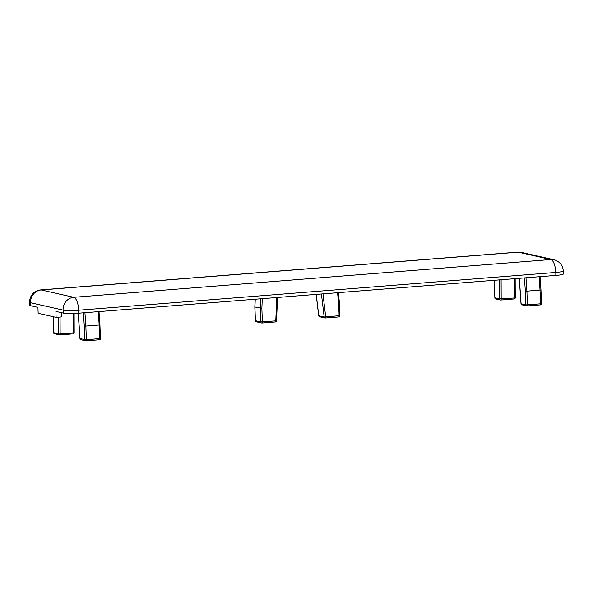 <?xml version="1.0" encoding="UTF-8"?>
<svg xmlns="http://www.w3.org/2000/svg" width="593" height="593" viewBox="0 0 593 593"><rect width="100%" height="100%" fill="white"/><g stroke="black" fill="none" stroke-linecap="round" stroke-linejoin="round"><path stroke-width="0.89" d="M29.65 302.289L29.761 305.269A11.979 1.268 -2.1 0 0 30.636 305.706L30.525 302.734A11.979 11.059 -77.3 0 1 41.184 289.955A11.979 4.425 -94.5 0 0 40.672 289.91A11.979 11.979 0 0 0 29.65 302.289A11.979 1.268 -2.1 0 0 30.525 302.734L63.073 310.087A11.979 1.268 -2.1 0 0 78.661 310.221A11.979 4.425 -94.5 0 0 73.732 297.301A11.979 11.059 102.7 0 0 63.073 310.087L63.184 313.06L55.89 311.414L56.105 317.366L61.657 316.921L61.502 312.681M30.636 305.706L37.93 307.352L38.145 313.304L56.105 317.366M63.184 313.06A11.979 1.268 -2.1 0 0 78.765 313.193L555.871 275.419A11.979 1.268 -2.1 0 0 563.35 273.966L563.239 270.994A11.979 11.979 0 0 0 553.914 259.749A11.979 11.059 102.7 0 0 550.838 259.526A11.979 4.425 85.5 0 1 555.76 272.446A11.979 1.268 -2.1 0 0 563.239 270.994M515.154 297.679L514.494 297.975A1.201 0.445 85.5 0 1 514.138 298.961A1.201 0.445 85.5 0 1 514.087 298.961L500.87 300.006M514.42 278.703L514.494 297.975L499.617 298.909A1.201 1.104 102.7 0 0 500.774 300.014A1.201 0.445 -94.5 0 0 500.826 300.021A1.201 0.445 -94.5 0 0 501.181 299.028L501.107 279.755M499.551 279.881L499.617 298.909L494.777 297.797A1.201 1.201 0 0 0 495.711 298.916A1.201 1.104 -77.3 0 1 494.866 297.842L494.28 284.143L494.866 297.745M494.265 280.296L494.369 284.069M78.209 313.237L79.966 338.677A1.201 1.201 0 0 0 80.9 339.759A1.201 1.104 -77.3 0 1 80.055 338.685L78.291 313.23M99.839 324.89L99.172 325.031L99.676 338.714A1.201 0.445 85.5 0 1 99.32 339.804A1.201 0.445 85.5 0 1 99.268 339.804L86.059 340.849M100.336 338.529L86.363 339.767L85.859 326.083L84.302 326.12L84.806 339.752A1.201 1.104 102.7 0 0 85.955 340.856A1.201 0.445 -94.5 0 0 86.007 340.864A1.201 0.445 -94.5 0 0 86.363 339.767L80.055 338.685M74.11 332.599L73.45 332.895A1.201 0.445 85.5 0 1 73.095 333.881A1.201 0.445 85.5 0 1 73.043 333.881L59.834 334.926M73.376 313.482L73.45 332.895L58.574 333.829A1.201 1.104 102.7 0 0 59.73 334.934A1.201 0.445 -94.5 0 0 59.782 334.941A1.201 0.445 -94.5 0 0 60.138 333.948L60.078 317.047M58.514 317.173L58.574 333.829L53.741 332.717A1.201 1.201 0 0 0 54.667 333.837A1.201 1.104 -77.3 0 1 53.822 332.762L53.326 318.99M276.427 320.783L275.767 320.872A1.201 0.445 85.5 0 1 275.411 321.962A1.201 0.445 85.5 0 1 275.367 321.955L262.054 323.015M254.916 306.929L255.264 299.22M276.812 297.516L275.767 320.872L260.801 321.917A1.201 1.104 102.7 0 0 261.958 323.022A1.201 0.445 -94.5 0 0 262.01 323.022A1.201 0.445 -94.5 0 0 262.365 321.932L261.861 308.293L254.916 307.011L255.413 320.605M337.499 292.712L338.625 302.215L339.285 301.978M339.789 315.661L324.171 317.003A1.201 1.104 102.7 0 0 325.312 318.004A1.201 0.445 -94.5 0 0 325.364 318.004A1.201 0.445 -94.5 0 0 325.72 316.914L322.977 293.861M316.158 294.402L318.693 315.735A1.201 1.201 0 0 0 319.62 316.766A1.201 1.104 -77.3 0 1 318.782 315.787L318.767 315.669M524.427 277.909L525.346 291.2L526.903 291.163L525.976 277.783M521.01 303.742A1.201 1.201 0 0 0 521.936 304.839A1.201 1.104 -77.3 0 1 521.091 303.764L521.091 303.742M540.883 289.97L526.903 291.163L527.407 304.846L525.843 304.839A1.201 1.104 102.7 0 0 526.999 305.936A1.201 0.445 -94.5 0 0 527.051 305.944A1.201 0.445 -94.5 0 0 527.407 304.846L540.72 303.794A1.201 0.445 85.5 0 1 540.364 304.891A1.201 0.445 85.5 0 1 540.312 304.884L527.103 305.929M84.932 312.704L85.859 326.083L99.172 325.031L98.253 311.651M494.369 284.203L494.354 280.289M83.383 312.83L84.302 326.12M53.237 319.064L53.822 332.666M53.326 319.123L53.318 316.729M254.827 306.981L255.331 320.657A1.201 1.201 0 0 0 256.265 321.784A1.201 1.104 -77.3 0 1 255.413 320.702L260.801 321.917L260.305 308.227L260.72 298.79M261.861 308.293L262.291 298.664M338.625 302.215L339.129 315.854A1.201 0.445 85.5 0 1 338.773 316.944A1.201 0.445 85.5 0 1 338.722 316.944L325.416 317.996M321.428 293.98L324.171 317.003L318.782 315.787L316.239 294.395M541.379 303.609L540.72 303.794L539.289 276.731M525.346 291.2L525.843 304.839L521.091 303.764L519.335 278.31M517.778 252.136A11.979 4.425 85.5 0 1 518.282 252.173A11.979 11.059 -77.3 0 1 521.358 252.396A11.979 11.979 0 0 0 517.778 252.136L40.672 289.91M41.184 289.955L518.282 252.173L550.838 259.526L73.732 297.301L41.184 289.955M78.765 313.193L78.661 310.221L555.76 272.446L555.871 275.419M495.711 298.916L500.462 299.991A1.201 1.201 0 0 0 500.826 300.021L514.138 298.961A1.201 1.201 0 0 0 515.243 297.753L515.169 278.643M80.9 339.759L85.651 340.834A1.201 1.201 0 0 0 86.007 340.864L99.32 339.804A1.201 1.201 0 0 0 100.425 338.566L99.928 324.92M99.001 311.592L99.921 324.905M54.667 333.837L59.419 334.912A1.201 1.201 0 0 0 59.782 334.941L73.095 333.881A1.201 1.201 0 0 0 74.199 332.673L74.125 313.452M53.237 319.049L53.229 316.714M256.265 321.784L261.646 323A1.201 1.201 0 0 0 262.01 323.022L275.411 321.962A1.201 1.201 0 0 0 276.516 320.806L277.561 297.456M255.175 299.228L254.827 306.966M319.62 316.766L325.008 317.981A1.201 1.201 0 0 0 325.364 318.004L338.773 316.944A1.201 1.201 0 0 0 339.878 315.706L339.374 302.03L338.262 292.653M521.936 304.839L526.688 305.914A1.201 1.201 0 0 0 527.051 305.944L540.364 304.891A1.201 1.201 0 0 0 541.468 303.653L540.964 289.999M521.01 303.757L519.253 278.317M540.964 289.992L540.045 276.672M553.914 259.749L521.358 252.396"/></g></svg>
